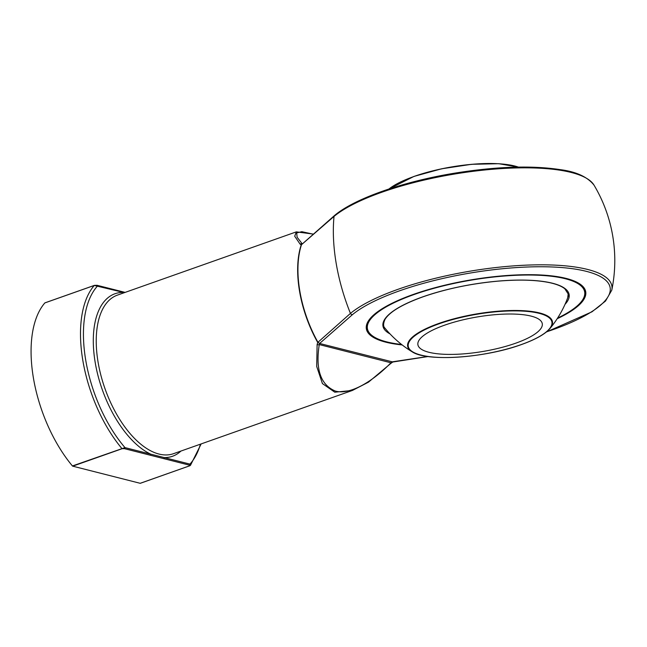 <?xml version="1.0" encoding="UTF-8"?>
<svg xmlns="http://www.w3.org/2000/svg" width="647" height="647" viewBox="0 0 647 647"><rect width="100%" height="100%" fill="white"/><g stroke="black" fill="none" stroke-linecap="round" stroke-linejoin="round"><path stroke-width="0.97" d="M444.562 325.19A63.074 17.493 -9.6 0 1 507.636 314.03A63.074 17.493 -9.6 0 1 542.275 323.694A63.074 17.493 -9.6 0 1 515.602 343.233A63.074 17.493 -9.6 0 1 452.536 354.394A63.074 17.493 -9.6 0 1 417.897 344.73A63.074 17.493 -9.6 0 1 444.562 325.19M557.585 318.089A110.168 30.555 170.4 0 0 557.261 277.078A110.168 30.555 170.4 0 0 413.999 294.555A110.168 30.555 170.4 0 0 401.593 344.471M579.445 283.693A111.009 30.781 -9.6 0 1 585.462 291.587A111.009 30.781 -9.6 0 1 557.471 318.267M401.763 344.6A111.009 30.781 -9.6 0 1 366.55 328.611A111.009 30.781 -9.6 0 1 369.639 319.181M366.348 326.039A111.009 30.781 170.4 0 0 366.453 328.029L366.55 328.611M585.462 291.587L585.365 291.004A111.009 30.781 170.4 0 0 584.807 289.088M402.199 344.948A111.235 30.846 -9.6 0 1 366.291 326.452A111.235 30.846 -9.6 0 1 413.401 294.401A111.235 30.846 -9.6 0 1 584.993 289.468A111.235 30.846 -9.6 0 1 557.164 318.736M392.551 361.786L427.861 356.489M546.569 331.838A136.016 37.72 170.4 0 0 563.497 267.696A136.016 37.72 170.4 0 0 352.445 314.644L319.65 343.436L319.262 344.576C315.348 369.526 320.726 385.03 335.397 391.079C350.092 395.212 372.874 381.406 390.95 362.781A2.103 0.55 44.7 0 1 390.998 363.282L368.499 382.151L352.429 390.44L334.79 392.203L322.424 383.582L316.707 366.485L317.111 344.616L317.717 342.481L350.439 313.407A127.459 65.072 -109.5 0 1 334.03 216.422L301.494 244.695A84.215 42.993 70.5 0 0 318.017 342.409L319.65 343.436L318.211 342.692M312.744 234.06L301.809 231.691L296.658 232.92L297.143 237.263L302.214 243.814M317.717 342.481A84.102 42.937 -109.5 0 1 301.211 244.889L300.127 244.17L294.708 236.236L296.334 231.869L117.455 295.105A84.102 42.937 70.5 0 0 105 388.701A84.102 42.937 70.5 0 0 173.509 453.684L352.397 390.448M72.424 465.953L124.976 447.611A0.841 0.687 104.2 0 1 124.426 448.654L122.154 448.694L72.723 466.163A0.841 0.429 -109.5 0 1 72.424 465.953A105.121 53.669 -109.5 0 1 44.853 302.917A0.841 0.429 -109.5 0 1 44.95 302.853A0.841 0.429 -109.5 0 1 45.08 302.845M72.723 466.163L140.189 483.301L189.62 465.824L189.385 465.144L124.426 448.654M189.636 465.832L140.439 483.228A0.841 0.429 -109.5 0 1 140.334 483.293A0.841 0.429 -109.5 0 1 140.189 483.301M317.111 344.616A2.103 1.157 -171.9 0 0 319.262 344.576L390.95 362.781L392.608 361.916L319.626 343.468M300.127 244.17A2.103 1.868 -43.3 0 1 302.206 243.822M352.445 314.644A2.103 1.82 50.4 0 1 350.439 313.407A137.981 38.262 -9.6 0 1 506.981 266.418A137.981 38.262 -9.6 0 1 611.771 290.171A147.176 147.176 0 0 0 594.003 185.107A137.981 38.262 170.4 0 0 476.2 170.937A137.981 38.262 170.4 0 0 334.03 216.422A2.103 1.82 50.4 0 1 334.604 215.435L301.494 244.695A0.841 0.607 -161.7 0 1 301.211 244.889M96.799 285.327A0.841 0.687 104.2 0 1 97.616 285.885A103.019 52.601 70.5 0 0 124.976 447.611L189.935 464.109L189.862 465.751A0.841 0.429 -109.5 0 1 189.765 465.824L189.765 465.824A0.841 0.429 -109.5 0 1 189.62 465.824M140.334 483.293L189.862 465.751M124.45 292.63L94.276 285.448L44.853 302.917M122.518 291.862A0.841 0.687 104.2 0 1 123.334 292.42A86.205 44.012 -109.5 0 0 95.23 362.668A86.205 44.012 -109.5 0 0 150.686 454.145A0.841 0.687 104.2 0 1 150.144 455.181M180.917 451.072A86.205 44.012 -109.5 0 1 164.217 457.583A0.841 0.687 104.2 0 1 163.675 458.618M200.449 444.166A103.019 52.601 70.5 0 1 189.935 464.109A0.841 0.687 104.2 0 1 189.385 465.144M125.114 292.395L97.147 285.311L94.381 285.376A0.841 0.429 70.5 0 0 94.276 285.448A105.121 53.669 -109.5 0 0 121.854 448.484A0.841 0.429 70.5 0 0 122.154 448.694M414.129 176.405A72.852 20.203 -9.6 0 1 502.412 164.039M521.11 344.633A72.852 20.203 170.4 0 0 510.718 310.924A72.852 20.203 170.4 0 0 408.427 347.083A72.852 20.203 170.4 0 0 521.11 344.633M518.401 167.104A73.426 20.364 170.4 0 0 413.845 176.542A73.426 20.364 170.4 0 0 388.944 188.997M382.887 325.546A106.804 106.804 0 0 0 412.131 351.782A73.426 20.364 -9.6 0 1 438.698 323.492A73.426 20.364 -9.6 0 1 521.765 310.625A73.426 20.364 -9.6 0 1 550.039 328.458A106.804 106.804 0 0 0 569.02 294.062M390.036 333.917A94.405 26.179 -9.6 0 1 422.879 296.811A94.405 26.179 -9.6 0 1 531.13 280.337A94.405 26.179 -9.6 0 1 565.033 304.325M94.527 285.376A0.841 0.429 70.5 0 0 94.381 285.376L44.95 302.853M518.441 167.104L498.675 163.699L471.534 164.314L441.594 168.802L413.983 176.413L388.904 189.013M412.131 351.782C426.866 361.988 484.789 358.026 521.256 344.625C535.562 339.529 545.162 334.135 550.039 328.458M385.329 328.611C383.121 326.856 383.04 323.735 385.086 319.238C389.931 311.684 402.58 304.211 423.025 296.811C445.961 288.869 470.911 283.653 497.858 281.162C519.282 279.367 536.703 279.908 550.112 282.771C556.905 284.3 561.822 286.322 564.855 288.821L568.163 293.932L567.726 297.757M428.144 356.529L392.769 362.029L390.998 363.282M546.335 332.032L591.981 311.805L605.527 301.041L611.771 290.171M312.8 234.012L296.342 231.869M334.604 215.435C354.629 198.492 403.485 181.443 455.067 173.097C496.75 166.465 531.818 165.309 560.278 169.635C576.21 171.706 587.452 176.866 594.003 185.107M190.436 465.395L201.168 443.907"/></g></svg>
